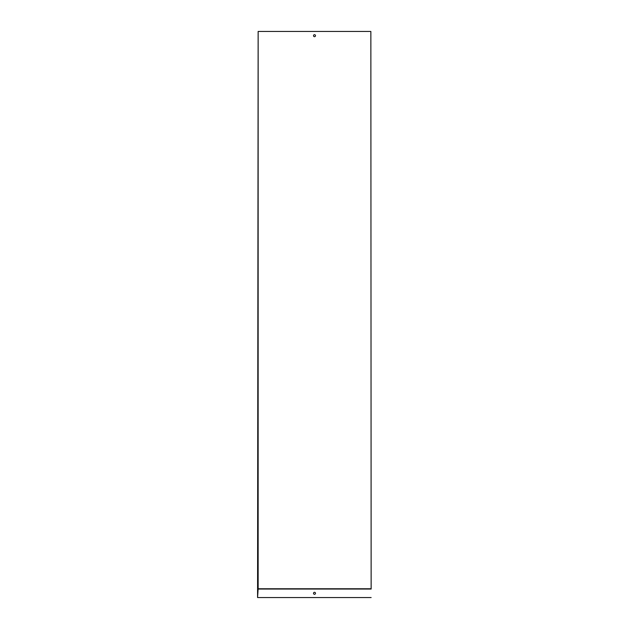 <?xml version="1.0" encoding="UTF-8"?>
<svg xmlns="http://www.w3.org/2000/svg" width="629" height="629" viewBox="0 0 629 629"><rect width="100%" height="100%" fill="white"/><g stroke="black" fill="none" stroke-linecap="round" stroke-linejoin="round"><path stroke-width="0.94" d="M371.141 588.768L370.858 31.45L371.141 588.768M314.5 36.686A0.991 0.991 0 0 0 315.357 35.2A0.991 0.991 0 0 0 313.643 35.2A0.991 0.991 0 0 0 314.5 36.686M258.142 588.768L258.142 31.45L257.576 597.55L258.142 588.768L370.858 588.768M258.142 31.45L370.858 31.45M314.5 594.295A0.991 0.991 0 0 0 315.357 592.809A0.991 0.991 0 0 0 313.643 592.809A0.991 0.991 0 0 0 314.5 594.295M257.859 589.051L371.141 589.051M257.859 597.55L371.141 597.55"/></g></svg>

